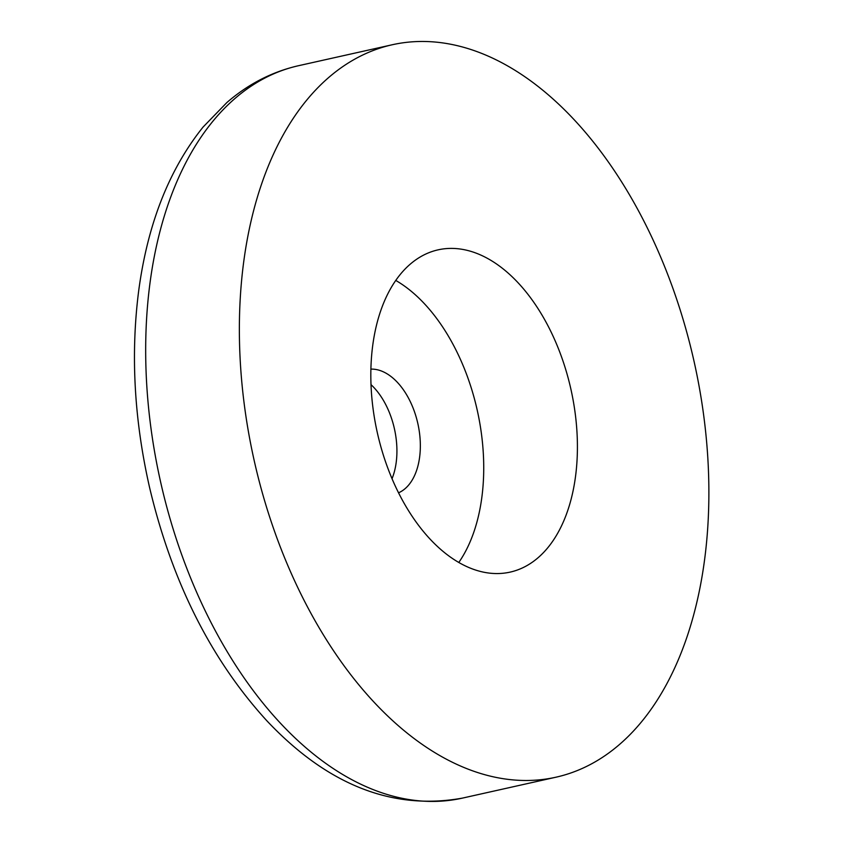 <?xml version="1.0" encoding="UTF-8"?>
<svg xmlns="http://www.w3.org/2000/svg" width="844" height="844" viewBox="0 0 844 844"><rect width="100%" height="100%" fill="white"/><g stroke="black" fill="none" stroke-linecap="round" stroke-linejoin="round"><path stroke-width="1.27" d="M398.547 492.812A63.796 38.328 77.4 0 0 417.843 423.561A63.796 38.328 77.4 0 0 370.896 369.113M392.038 478.706A63.796 38.328 77.4 0 0 371.012 384.642M458.798 562.473A165.118 99.202 77.4 0 0 477.25 410.279A165.118 99.202 77.4 0 0 395.762 280.43M372.795 344.922A165.118 99.202 77.4 0 0 407.167 508.457A165.118 99.202 77.4 0 0 510.135 572.116A165.118 99.202 77.4 0 0 570.934 389.337A165.118 99.202 77.4 0 0 438.099 249.845A165.118 99.202 77.4 0 0 372.795 344.922M243.842 260.849A375.263 225.453 77.4 0 0 321.965 632.525A375.263 225.453 77.4 0 0 555.985 777.197A375.263 225.453 77.4 0 0 694.148 361.802A375.263 225.453 77.4 0 0 392.26 44.753A375.263 225.453 77.4 0 0 243.842 260.849M150.158 281.791A375.263 225.453 77.4 0 0 228.281 653.467A375.263 225.453 77.4 0 0 462.301 798.139C392.439 810.651 327.282 784.857 266.841 720.765C211.127 659.734 172.06 582.086 149.652 487.821C134.101 419.584 130.493 353.562 138.827 289.777C147.837 223.502 169.254 169.264 203.066 127.075L226.857 102.557C248.263 84.02 272.169 71.729 298.576 65.695A375.263 225.453 77.4 0 0 150.158 281.791M392.26 44.753L298.576 65.695M555.985 777.197L462.301 798.139"/></g></svg>
